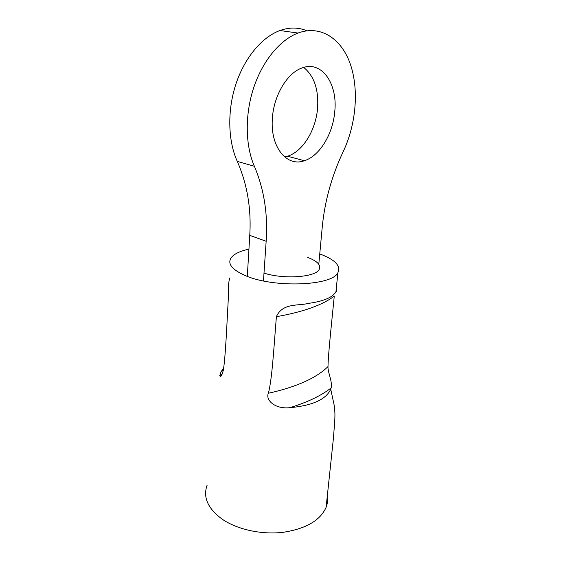 <?xml version="1.0" encoding="UTF-8"?>
<svg xmlns="http://www.w3.org/2000/svg" width="561" height="561" viewBox="0 0 561 561"><rect width="100%" height="100%" fill="white"/><g stroke="black" fill="none" stroke-linecap="round" stroke-linejoin="round"><path stroke-width="0.84" d="M327.344 495.91C327.94 499.76 327.526 503.561 326.109 507.312C320.331 520.398 306.075 528.714 283.354 532.277C261.791 534.913 237.359 529.584 222.233 519.213C207.815 508.554 202.78 497.214 207.121 485.188M319.749 253.944L319.777 253.958C334.994 259.554 341.025 265.795 337.89 272.681C332.414 285.837 274.189 288.242 245.634 275.717C232.233 269.883 227.352 263.965 230.992 257.969C233.804 254.084 239.785 251.132 248.937 249.112M337.89 272.681L335.892 292.232L332.918 295.317C328.494 298.817 321.292 301.362 311.32 302.961L308.396 303.382C298.978 306.026 282.464 302.589 276.391 316.699C273.782 348.718 272.064 379.559 268.361 393.261C265.29 400.028 274.925 409.306 289.841 407.693C312.54 405.596 326.165 399.418 330.731 389.173L331.109 387.96C332.75 381.936 327.512 371.789 328.01 366.571C328.108 355.365 331.32 325.941 334.272 296.089C322.652 305.016 303.354 311.888 276.391 316.699M335.892 292.232C337.042 290.233 337.112 289.532 336.109 290.121M229.961 277.786C228.699 280.339 228.194 286.355 228.453 295.836C226.756 326.6 225.543 356.151 223.383 369.916C222.009 375.561 220.796 377.49 219.744 375.688L221.041 371.761L223.636 368.261M263.993 273.116C283.803 279.525 315.52 277.239 319.146 269.518C321.25 265.157 317.456 261.146 307.772 257.478M247.303 276.37L249.764 235.361L266.152 241.279L263.467 280.942M318.788 264.28L322.273 226.777C324.784 201.02 331.733 176.021 343.129 151.786C355.835 125.117 359.187 90.735 350.583 64.859C341.993 39.095 320.983 24.53 298.038 33.043C279.904 39.838 262.31 61.24 253.488 88.336C244.701 115.461 245.402 145.804 254.385 166.28L237.282 161.393C247.233 184.106 251.398 208.762 249.764 235.361M266.152 241.279C268.018 214.295 264.098 189.295 254.385 166.28M334.735 111.821C337.946 84.136 321.958 60.223 302.091 67.937C287.19 72.888 273.614 95.728 272.373 118.532C270.093 147.241 286.93 167.283 304.392 160.719C319.518 156.035 332.82 134.303 334.735 111.821M237.282 161.393C228.089 141.176 227.121 111.337 235.704 84.718C244.308 58.12 261.77 37.159 279.918 30.532C289.476 27.159 298.466 27.244 306.888 30.785M303.711 67.418C314.16 75.98 318.781 89.578 317.568 108.21C315.85 130.355 302.66 151.701 287.491 156.217L284.623 156.926M328.01 366.571C316.362 378.072 296.481 386.971 268.361 393.261M331.116 387.96C321.151 395.715 307.393 402.293 289.841 407.693M223.292 370.442L221.048 371.761M326.109 507.312L333.36 438.807L334.742 421.381C334.91 415.435 335.219 414.277 334.286 405.722L330.731 389.173M222.415 373.745L219.744 375.688M304.392 160.719L287.491 156.217M298.038 33.043L279.918 30.532"/></g></svg>
